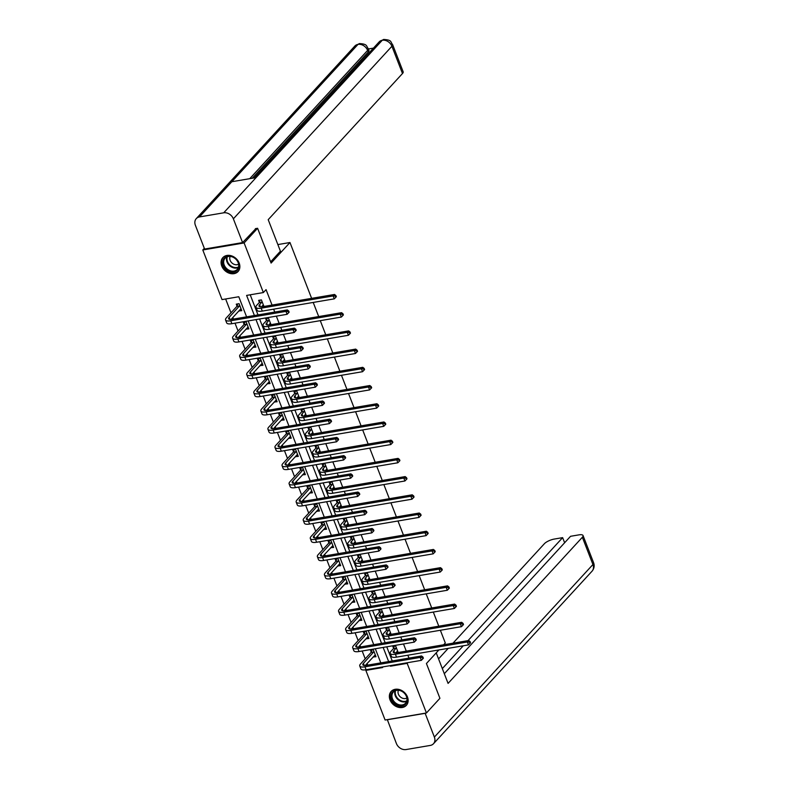<?xml version="1.0" encoding="UTF-8"?>
<svg xmlns="http://www.w3.org/2000/svg" width="789" height="789" viewBox="0 0 789 789"><rect width="100%" height="100%" fill="white"/><g stroke="black" fill="none" stroke-linecap="round" stroke-linejoin="round"><path stroke-width="1.18" d="M239.185 263.072A10.296 8.215 42.6 0 1 238.061 271.524A10.296 8.215 42.6 0 1 229.313 273.231A10.296 8.215 42.6 0 1 221.758 266.041A10.296 8.215 42.6 0 1 222.892 257.589A10.296 8.215 42.6 0 1 231.631 255.883A10.296 8.215 42.6 0 1 239.185 263.072M407.459 696.914A10.296 8.215 42.6 0 1 406.335 705.366A10.296 8.215 42.6 0 1 397.587 707.072A10.296 8.215 42.6 0 1 390.032 699.882A10.296 8.215 42.6 0 1 391.166 691.43A10.296 8.215 42.6 0 1 399.905 689.724A10.296 8.215 42.6 0 1 407.459 696.914M438.901 649.939L426.425 663.519L439.917 698.304L426.435 712.98L385.101 720.012L365.859 670.394L382.616 667.543L382.389 666.971M366.52 669.674L365.859 670.394M225.634 298.982L230.99 312.799M232.824 317.523L233.426 319.081M235.014 323.165L238.061 331.015M239.886 335.739L240.497 337.298M242.075 341.371L245.123 349.231M246.957 353.955L247.559 355.504M249.137 359.587L252.184 367.447M254.019 372.161L254.62 373.72M256.208 377.803L259.256 385.653M261.08 390.377L261.692 391.936M263.27 396.019L266.317 403.869M268.152 408.594L268.753 410.152M270.331 414.225L273.379 422.085M275.213 426.8L275.815 428.358M277.403 432.441L280.44 440.292M282.275 445.016L282.876 446.574M284.464 450.657L287.512 458.508M289.336 463.232L289.948 464.79M291.526 468.863L294.573 476.724M296.408 481.438L297.009 482.996M298.587 487.079L301.635 494.93M303.469 499.654L304.071 501.212M305.659 505.295L308.706 513.146M310.531 517.87L311.142 519.428M312.72 523.501L315.768 531.362M317.602 536.076L318.204 537.634M319.782 541.718L322.829 549.568M324.664 554.292L325.265 555.851M326.853 559.934L329.891 567.784M331.725 572.508L332.327 574.067M333.915 578.14L336.962 586M338.787 590.714L339.398 592.273M340.976 596.356L344.024 604.206M345.858 608.93L346.46 610.489M348.038 614.572L351.085 622.422M352.92 627.147L353.521 628.705M355.109 632.778L358.157 640.638M359.981 645.363L360.583 646.911M362.171 650.994L365.218 658.845M367.053 663.569L367.654 665.127M246.592 316.843L238.791 296.743L222.034 299.593L202.793 249.975L244.117 242.943L263.368 292.561L246.612 295.411L254.403 315.511M204.312 248.318L202.793 249.975M255.38 228.652L257.599 228.277L271.1 263.062L289.967 242.519L277.866 244.58M289.967 242.519L311.625 298.36M313.213 302.434L318.697 316.567M320.275 320.65L325.758 334.783M327.336 338.866L332.82 352.999M334.408 357.072L339.881 371.205M341.469 375.288L346.953 389.421M348.531 393.504L354.014 407.637M355.592 411.72L361.076 425.843M362.664 429.926L368.147 444.059M369.725 448.142L375.209 462.275M376.787 466.358L382.271 480.491M383.858 484.564L389.332 498.697M390.92 502.78L396.403 516.913M397.981 520.996L403.465 535.129M405.043 539.203L410.527 553.336M412.114 557.419L417.598 571.552M419.176 575.635L424.66 589.768M426.238 593.841L431.721 607.974M433.309 612.057L438.783 626.19M440.37 630.273L445.292 642.976L443.635 644.781M373.118 656.961L376.008 656.734L373.286 649.722L370.495 650.195L371.224 652.099M366.057 638.755L368.936 638.518L366.224 631.516L363.433 631.989L364.163 633.883M358.985 620.539L361.875 620.302L359.163 613.3L356.362 613.773L357.101 615.667M351.924 602.323L354.813 602.096L352.091 595.084L349.3 595.557L350.04 597.46M344.862 584.116L347.742 583.88L345.03 576.877L342.239 577.351L342.968 579.244M337.8 565.9L340.68 565.664L337.968 558.661L335.177 559.135L335.907 561.028M330.729 547.684L333.619 547.448L330.897 540.445L328.106 540.919L328.845 542.812M323.668 529.478L326.557 529.241L323.835 522.239L321.044 522.712L321.774 524.606M316.606 511.262L319.486 511.025L316.774 504.023L313.983 504.496L314.712 506.39M309.535 493.046L312.424 492.809L309.712 485.807L306.911 486.28L307.651 488.174M302.473 474.84L305.363 474.603L302.641 467.591L299.85 468.074L300.589 469.968M295.411 456.624L298.291 456.387L295.579 449.385L292.788 449.858L293.518 451.752M288.35 438.408L291.23 438.171L288.518 431.169L285.726 431.642L286.456 433.536M281.278 420.192L284.168 419.965L281.446 412.953L278.655 413.436L279.395 415.33M274.217 401.986L277.107 401.749L274.385 394.747L271.594 395.22L272.333 397.114M267.155 383.77L270.035 383.533L267.323 376.531L264.532 377.004L265.262 378.898M260.084 365.554L262.974 365.327L260.262 358.314L257.461 358.798L258.2 360.691M253.022 347.347L255.912 347.111L253.19 340.108L250.399 340.582L251.139 342.475M245.961 329.131L248.851 328.895L246.129 321.892L243.337 322.366L244.067 324.259M238.899 310.915L241.779 310.688L239.067 303.676L236.276 304.15L237.006 306.053M408.978 658.105L407.864 655.215M406.276 651.132L403.495 643.972M401.917 639.889L400.792 636.999M399.214 632.916L396.433 625.756M394.855 621.673L393.731 618.783M392.153 614.71L389.371 607.54M387.784 603.457L386.669 600.577M385.081 596.494L382.31 589.334M380.722 585.251L379.608 582.361M378.02 578.278L375.239 571.118M373.661 567.035L372.536 564.145M370.958 560.072L368.177 552.902M366.599 548.819L365.475 545.939M363.897 541.856L361.115 534.686M359.528 530.612L358.413 527.723M356.825 523.64L354.054 516.479M352.466 512.396L351.342 509.507M349.764 505.424L346.982 498.263M345.404 494.18L344.28 491.291M342.702 487.217L339.921 480.047M338.333 475.974L337.219 473.084M335.631 469.001L332.859 461.841M331.272 457.758L330.157 454.868M328.569 450.785L325.788 443.625M324.21 439.542L323.086 436.652M321.508 432.579L318.726 425.409M317.148 421.336L316.024 418.446M314.446 414.363L311.665 407.203M310.077 403.12L308.963 400.23M307.375 396.147L304.603 388.987M303.015 384.904L301.891 382.014M300.313 377.941L297.532 370.771M295.954 366.698L294.83 363.808M293.252 359.725L290.47 352.565M288.892 348.482L287.768 345.592M286.18 341.509L283.409 334.349M281.821 330.266L280.706 327.376M279.119 323.303L276.337 316.133M274.759 312.059L273.635 309.17M272.057 305.087L266.061 289.632L263.368 292.561M250.212 294.8L258.003 314.9M259.591 318.983L265.065 333.116M266.652 337.199L272.136 351.332M273.714 355.415L279.198 369.538M280.776 373.621L286.259 387.754M287.847 391.837L293.321 405.97M294.908 410.053L300.392 424.186M301.97 428.259L307.454 442.392M309.041 446.475L314.515 460.608M316.103 464.691L321.587 478.824M323.165 482.898L328.648 497.031M330.226 501.114L335.71 515.247M337.298 519.33L342.771 533.463M344.359 537.536L349.843 551.669M351.421 555.752L356.904 569.885M358.482 573.968L363.966 588.101M365.554 592.174L371.037 606.307M372.615 610.39L378.099 624.523M379.677 628.606L385.16 642.739M386.748 646.812L392.222 660.945M398.179 652.513L395.624 645.925L392.833 646.398L393.573 648.292M391.117 634.297L388.563 627.709L385.772 628.192L386.502 630.086M384.056 616.081L381.501 609.502L378.71 609.976L379.44 611.869M376.984 597.865L374.43 591.286L371.639 591.76L372.378 593.653M369.923 579.659L367.368 573.07L364.577 573.554L365.307 575.447M362.861 561.443L360.307 554.864L357.516 555.338L358.245 557.231M355.79 543.226L353.245 536.648L350.444 537.122L351.184 539.015M348.728 525.02L346.174 518.432L343.383 518.906L344.122 520.809M341.667 506.804L339.112 500.226L336.321 500.699L337.051 502.593M334.605 488.588L332.051 482.01L329.26 482.483L329.989 484.377M327.534 470.382L324.979 463.794L322.188 464.267L322.928 466.171M320.472 452.166L317.918 445.588L315.127 446.061L315.866 447.955M313.411 433.95L310.856 427.372L308.065 427.845L308.795 429.739M306.339 415.744L303.795 409.156L300.994 409.629L301.733 411.533M299.278 397.528L296.723 390.949L293.932 391.423L294.672 393.317M292.216 379.312L289.662 372.733L286.871 373.207L287.6 375.1M285.154 361.106L282.6 354.517L279.809 354.991L280.539 356.894M278.083 342.89L275.529 336.311L272.738 336.785L273.477 338.678M271.022 324.673L268.467 318.095L265.676 318.569L266.416 320.462M263.96 306.467L261.406 299.879L258.614 300.353L259.344 302.246M257.599 228.277L244.117 242.943M407.844 662.642L407.183 663.362L426.435 712.98M390.21 665.64L390.437 666.212L407.183 663.362M255.991 319.594L261.475 333.727M263.053 337.81L268.536 351.943M270.114 356.026L275.598 370.159M277.186 374.233L282.659 388.366M284.247 392.449L289.731 406.582M291.309 410.665L296.792 424.798M298.37 428.871L303.854 443.004M305.442 447.087L310.925 461.22M312.503 465.303L317.987 479.436M319.565 483.509L325.048 497.642M326.636 501.725L332.11 515.858M333.698 519.941L339.181 534.074M340.759 538.147L346.243 552.28M347.821 556.363L353.304 570.496M354.892 574.579L360.376 588.712M361.954 592.786L367.437 606.919M369.015 611.002L374.499 625.135M376.087 629.218L381.56 643.351M383.148 647.424L388.632 661.557M380.811 662.888L375.327 648.755M373.749 644.682L368.266 630.549M366.678 626.466L361.194 612.333M359.616 608.25L354.133 594.117M352.555 590.044L347.071 575.911M345.483 571.828L340.01 557.695M338.422 553.612L332.938 539.479M331.36 535.396L325.877 521.263M324.299 517.189L318.815 503.057M317.227 498.973L311.754 484.841M310.166 480.757L304.682 466.624M303.104 462.551L297.621 448.418M296.033 444.335L290.559 430.202M288.971 426.119L283.488 411.986M281.91 407.913L276.426 393.78M274.848 389.697L269.365 375.564M267.777 371.481L262.303 357.348M260.715 353.275L255.232 339.142M253.654 335.059L248.17 320.926M391.097 665.492L390.437 666.212M397.646 651.132L396.058 652.848M375.308 654.929L373.207 657.207M368.236 636.713L366.145 638.991M390.585 632.916L388.997 634.632M361.175 618.497L359.084 620.775M383.513 614.7L381.935 616.426M354.113 600.291L352.022 602.569M376.452 596.494L374.874 598.21M347.052 582.075L344.951 584.353M369.39 578.278L367.802 579.994M339.98 563.859L337.889 566.137M362.319 560.062L360.741 561.788M332.919 545.653L330.828 547.931M355.257 541.846L353.679 543.572M325.857 527.437L323.756 529.715M348.196 523.64L346.608 525.356M318.786 509.221L316.695 511.499M341.134 505.424L339.546 507.149M311.724 491.014L309.633 493.293M334.063 487.207L332.485 488.933M304.662 472.798L302.572 475.077M327.001 469.001L325.423 470.717M297.601 454.582L295.5 456.861M319.939 450.785L318.352 452.511M290.53 436.376L288.439 438.654M312.868 432.569L311.29 434.295M283.468 418.16L281.377 420.438M305.807 414.363L304.229 416.079M276.406 399.944L274.306 402.222M298.745 396.147L297.167 397.873M269.335 381.728L267.244 384.006M291.683 377.931L290.096 379.657M262.273 363.522L260.183 365.8M284.612 359.725L283.034 361.441M255.212 345.306L253.121 347.584M277.55 341.509L275.972 343.225M248.15 327.09L246.05 329.368M270.489 323.293L268.901 325.019M241.079 308.884L238.988 311.162M263.418 305.087L261.84 306.803M396.364 647.818L393.849 650.767A6.598 2.091 -21.2 0 0 393.277 652.207A6.598 2.091 -21.2 0 0 396.739 652.75L468.725 640.51L470.116 641.585L469.573 642.167L470.027 643.341L470.569 642.749L470.116 641.585M397.607 651.033L395.723 652.878M470.027 643.341L468.508 644.899L467.374 641.98L395.388 654.219A9.902 3.146 158.8 0 1 390.2 653.4A9.902 3.146 158.8 0 1 391.058 651.241L393.455 648.627L394.293 646.152M468.508 644.899L396.522 657.138A9.902 3.146 158.8 0 1 391.334 656.32L390.2 653.4M469.573 642.167L467.374 641.98L468.725 640.51M396.246 648.154L393.455 648.627M422.845 658.785L423.377 658.204L422.934 657.03L422.391 657.622L422.845 658.785L421.326 660.354L420.192 657.434L364.962 666.823A9.902 3.146 158.8 0 1 359.764 666.005A9.902 3.146 158.8 0 1 360.622 663.845L371.116 652.424L371.954 649.949M375.268 654.831L365.287 665.482M374.025 651.615L363.413 663.371A6.598 2.091 -21.2 0 0 362.851 664.811A6.598 2.091 -21.2 0 0 366.303 665.354L421.543 655.965L422.934 657.03M421.326 660.354L366.086 669.743A9.902 3.146 158.8 0 1 360.898 668.924L359.764 666.005M422.391 657.622L420.192 657.434L421.543 655.965M373.907 651.951L371.116 652.424M404.185 692.88A8.916 7.111 42.6 0 1 405.595 704.113A8.916 7.111 42.6 0 1 394.175 702.979A8.916 7.111 42.6 0 1 392.764 691.746A8.916 7.111 42.6 0 1 404.185 692.88M394.816 702.309A8.255 6.578 -137.4 0 0 405.526 703.216A8.255 6.578 -137.4 0 0 404.076 692.959A8.255 6.578 -137.4 0 0 393.376 692.052A8.255 6.578 -137.4 0 0 394.816 702.309M398.445 690.276A5.878 4.685 -137.4 0 0 400.092 696.677A5.878 4.685 -137.4 0 0 406.868 698.009M391.896 690.75A10.237 8.156 -137.4 0 0 391.65 691.006A10.237 8.156 -137.4 0 0 393.435 703.729A10.237 8.156 -137.4 0 0 406.72 704.853A10.237 8.156 -137.4 0 0 406.946 704.587M235.911 259.039A8.916 7.111 42.6 0 1 237.321 270.272A8.916 7.111 42.6 0 1 225.901 269.138A8.916 7.111 42.6 0 1 224.49 257.904A8.916 7.111 42.6 0 1 235.911 259.039M226.542 268.467A8.255 6.578 -137.4 0 0 237.252 269.374A8.255 6.578 -137.4 0 0 235.803 259.117A8.255 6.578 -137.4 0 0 225.102 258.21A8.255 6.578 -137.4 0 0 226.542 268.467M230.171 256.435A5.878 4.685 -137.4 0 0 231.818 262.836A5.878 4.685 -137.4 0 0 238.594 264.167M223.622 256.908A10.237 8.156 -137.4 0 0 223.366 257.165A10.237 8.156 -137.4 0 0 225.161 269.887A10.237 8.156 -137.4 0 0 238.436 271.012A10.237 8.156 -137.4 0 0 238.672 270.745M436.218 652.848L448.073 683.402L582.361 537.26A7.92 2.515 -21.2 0 0 583.041 535.534A7.92 2.515 -21.2 0 0 578.889 534.873L570.565 536.293L444.306 673.707M433.486 743.741A8.117 6.47 -137.4 0 0 434.374 737.084L592.933 564.52A7.92 2.515 -21.2 0 0 593.614 562.794C594.699 565.821 594.166 568.613 592.046 571.187L433.486 743.741A8.117 6.47 -137.4 0 1 430.291 745.427L406.059 749.55A8.117 6.47 -137.4 0 1 396.403 743.534L387.32 719.627M434.374 737.084L425.163 713.325L387.182 719.775M564.628 542.763L562.636 537.644L554.322 539.055A7.92 2.515 -21.2 0 0 544.38 543.72L452.985 643.193M438.556 658.884L448.241 648.341M562.636 537.644L468.005 640.638M463.271 645.787L442.323 668.589M270.627 261.869L280.43 251.198L268.201 219.677L402.489 73.525L391.916 46.265L233.366 218.829L242.578 242.588L255.922 228.554M233.366 218.829A8.117 6.47 -137.4 0 0 223.711 212.813L256.07 177.604L231.828 181.726L199.469 216.936L223.711 212.813M199.469 216.936A8.117 6.47 -137.4 0 0 196.274 218.622A8.117 6.47 -137.4 0 0 195.386 225.289L204.598 249.048L242.578 242.588M373.434 48.119L368.424 48.967M392.597 44.539C390.259 42.064 392.439 39.963 383.651 39.45L382.261 40.259A8.117 6.47 -137.4 0 1 391.916 46.265A7.92 2.515 -21.2 0 0 392.597 44.539L403.169 71.809A7.92 2.515 158.8 0 1 402.489 73.525M368.236 51.975L367.625 50.397L368.305 48.671L368.917 50.249A7.92 2.515 158.8 0 1 368.236 51.975L252.204 178.255M249.758 178.669L367.625 50.397A8.117 6.47 -137.4 0 0 358.019 44.381L359.429 43.573C367.95 44.066 366.037 46.176 368.305 48.671M390.289 632.886L388.652 634.672M389.293 629.612L386.778 632.551A6.598 2.091 -21.2 0 0 386.216 633.991A6.598 2.091 -21.2 0 0 389.667 634.543L461.664 622.304L463.054 623.369L462.512 623.951L462.965 625.125L463.498 624.533L463.054 623.369M462.965 625.125L461.447 626.683L460.312 623.764L388.326 636.013A9.902 3.146 158.8 0 1 383.138 635.184A9.902 3.146 158.8 0 1 383.987 633.034L386.393 630.411L387.221 627.936M461.447 626.683L389.45 638.922A9.902 3.146 158.8 0 1 384.263 638.104L383.138 635.184M462.512 623.951L460.312 623.764L461.664 622.304M389.184 629.938L386.393 630.411M383.227 614.67L381.59 616.456M382.231 611.396L379.716 614.345A6.598 2.091 -21.2 0 0 379.144 615.785A6.598 2.091 -21.2 0 0 382.606 616.327L454.602 604.088L455.983 605.153L455.45 605.745L455.894 606.909L456.436 606.327L455.983 605.153M455.894 606.909L454.385 608.477L453.251 605.558L381.255 617.797A9.902 3.146 158.8 0 1 376.067 616.978A9.902 3.146 158.8 0 1 376.925 614.818L379.331 612.205L380.16 609.729M454.385 608.477L382.389 620.716A9.902 3.146 158.8 0 1 377.201 619.898L376.067 616.978M455.45 605.745L453.251 605.558L454.602 604.088M382.123 611.731L379.331 612.205M367.98 636.654L358.226 647.276M415.773 640.579L416.316 639.987L415.862 638.824L415.33 639.406L415.773 640.579L414.264 642.138L413.13 639.218L357.89 648.607A9.902 3.146 158.8 0 1 352.703 647.789A9.902 3.146 158.8 0 1 353.561 645.629L364.054 634.218L364.883 631.742M366.954 633.409L356.352 645.155A6.598 2.091 -21.2 0 0 355.78 646.595A6.598 2.091 -21.2 0 0 359.242 647.148L414.481 637.749L415.862 638.824M414.264 642.138L359.025 651.527A9.902 3.146 158.8 0 1 353.837 650.708L352.703 647.789M415.33 639.406L413.13 639.218L414.481 637.749M366.846 633.735L364.054 634.218M408.712 622.363L409.254 621.771L408.801 620.608L408.258 621.199L408.712 622.363L407.193 623.921L406.069 621.002L350.829 630.401A9.902 3.146 158.8 0 1 345.641 629.573A9.902 3.146 158.8 0 1 346.499 627.423L356.993 616.002L357.821 613.526M361.135 618.408L351.164 629.06M359.892 615.193L349.29 626.949A6.598 2.091 -21.2 0 0 348.718 628.379A6.598 2.091 -21.2 0 0 352.18 628.932L407.41 619.543L408.801 620.608M407.193 623.921L351.963 633.32A9.902 3.146 158.8 0 1 346.775 632.492L345.641 629.573M408.258 621.199L406.069 621.002L407.41 619.543M359.784 615.528L356.993 616.002M375.169 593.18L372.655 596.129A6.598 2.091 -21.2 0 0 372.083 597.569A6.598 2.091 -21.2 0 0 375.544 598.111L447.531 585.872L448.921 586.947L448.379 587.529L448.833 588.702L449.375 588.111L448.921 586.947M376.412 596.395L374.528 598.24M448.833 588.702L447.314 590.261L446.189 587.341L374.193 599.581A9.902 3.146 158.8 0 1 369.005 598.762A9.902 3.146 158.8 0 1 369.863 596.602L372.26 593.989L373.098 591.513M447.314 590.261L375.327 602.5A9.902 3.146 158.8 0 1 370.14 601.682L369.005 598.762M448.379 587.529L446.189 587.341L447.531 585.872M375.061 593.515L372.26 593.989M369.104 578.248L367.467 580.033M368.108 574.974L365.593 577.913A6.598 2.091 -21.2 0 0 365.021 579.353A6.598 2.091 -21.2 0 0 368.483 579.905L440.469 567.666L441.86 568.731L441.317 569.313L441.771 570.486L442.313 569.895L441.86 568.731M441.771 570.486L440.252 572.045L439.118 569.125L367.132 581.365A9.902 3.146 158.8 0 1 361.944 580.546A9.902 3.146 158.8 0 1 362.792 578.396L365.199 575.773L366.037 573.297M440.252 572.045L368.266 584.284A9.902 3.146 158.8 0 1 363.078 583.466L361.944 580.546M441.317 569.313L439.118 569.125L440.469 567.666M367.99 575.299L365.199 575.773M362.033 560.032L360.395 561.817M361.037 556.758L358.522 559.707A6.598 2.091 -21.2 0 0 357.959 561.147A6.598 2.091 -21.2 0 0 361.411 561.689L433.408 549.45L434.788 550.515L434.256 551.107L434.709 552.27L435.242 551.689L434.788 550.515M434.709 552.27L433.191 553.839L432.056 550.919L360.07 563.159A9.902 3.146 158.8 0 1 354.872 562.34A9.902 3.146 158.8 0 1 355.731 560.18L358.137 557.567L358.965 555.091M433.191 553.839L361.194 566.078A9.902 3.146 158.8 0 1 356.007 565.259L354.872 562.34M434.256 551.107L432.056 550.919L433.408 549.45M360.928 557.093L358.137 557.567M401.65 604.147L402.193 603.565L401.739 602.392L401.197 602.983L401.65 604.147L400.131 605.715L398.997 602.796L343.767 612.185A9.902 3.146 158.8 0 1 338.58 611.367A9.902 3.146 158.8 0 1 339.428 609.207L349.921 597.786L350.76 595.31M354.074 600.192L344.093 610.844M352.831 596.977L342.229 608.733A6.598 2.091 -21.2 0 0 341.657 610.173A6.598 2.091 -21.2 0 0 345.109 610.716L400.348 601.326L401.739 602.392M400.131 605.715L344.892 615.104A9.902 3.146 158.8 0 1 339.704 614.286L338.58 611.367M401.197 602.983L398.997 602.796L400.348 601.326M352.713 597.312L349.921 597.786M346.785 582.016L337.031 592.628M394.589 585.941L395.121 585.349L394.668 584.185L394.135 584.767L394.589 585.941L393.07 587.499L391.936 584.58L336.696 593.969A9.902 3.146 158.8 0 1 331.508 593.15A9.902 3.146 158.8 0 1 332.366 590.991L342.86 579.58L343.688 577.104M345.76 578.771L335.157 590.517A6.598 2.091 -21.2 0 0 334.585 591.957A6.598 2.091 -21.2 0 0 338.047 592.509L393.287 583.11L394.668 584.185M393.07 587.499L337.83 596.888A9.902 3.146 158.8 0 1 332.642 596.07L331.508 593.15M394.135 584.767L391.936 584.58L393.287 583.11M345.651 579.096L342.86 579.58M329.97 574.422L339.694 563.829M387.517 567.725L388.06 567.133L387.606 565.969L387.064 566.551L387.517 567.725L386.008 569.283L384.874 566.364L329.634 575.763A9.902 3.146 158.8 0 1 324.447 574.934A9.902 3.146 158.8 0 1 325.305 572.784L335.798 561.364L336.627 558.888M338.698 560.555L328.096 572.311A6.598 2.091 -21.2 0 0 327.524 573.741A6.598 2.091 -21.2 0 0 330.986 574.293L386.216 564.904L387.606 565.969M386.008 569.283L330.769 578.682A9.902 3.146 158.8 0 1 325.581 577.854L324.447 574.934M387.064 566.551L384.874 566.364L386.216 564.904M338.589 560.89L335.798 561.364M353.975 538.542L351.46 541.491A6.598 2.091 -21.2 0 0 350.888 542.931A6.598 2.091 -21.2 0 0 354.35 543.473L426.336 531.234L427.727 532.309L427.184 532.891L427.638 534.054L428.18 533.472L427.727 532.309M355.228 541.757L353.334 543.601M427.638 534.054L426.129 535.623L424.995 532.703L352.999 544.943A9.902 3.146 158.8 0 1 347.811 544.124A9.902 3.146 158.8 0 1 348.669 541.964L351.075 539.351L351.904 536.875M426.129 535.623L354.133 547.862A9.902 3.146 158.8 0 1 348.945 547.043L347.811 544.124M427.184 532.891L424.995 532.703L426.336 531.234M353.866 538.877L351.075 539.351M380.456 549.509L380.998 548.927L380.545 547.753L380.002 548.345L380.456 549.509L378.937 551.077L377.803 548.158L322.573 557.547A9.902 3.146 158.8 0 1 317.385 556.728A9.902 3.146 158.8 0 1 318.243 554.568L328.727 543.148L329.565 540.672M332.879 545.554L322.908 556.206M331.636 542.339L321.034 554.095A6.598 2.091 -21.2 0 0 320.462 555.535A6.598 2.091 -21.2 0 0 323.924 556.077L379.154 546.688L380.545 547.753M378.937 551.077L323.707 560.466A9.902 3.146 158.8 0 1 318.519 559.648L317.385 556.728M380.002 548.345L377.803 548.158L379.154 546.688M331.528 542.674L328.727 543.148M347.91 523.61L346.272 525.395M346.913 520.336L344.398 523.275A6.598 2.091 -21.2 0 0 343.826 524.715A6.598 2.091 -21.2 0 0 347.288 525.267L419.275 513.028L420.665 514.093L420.123 514.675L420.576 515.848L421.119 515.256L420.665 514.093M420.576 515.848L419.058 517.406L417.923 514.487L345.937 526.727A9.902 3.146 158.8 0 1 340.749 525.908A9.902 3.146 158.8 0 1 341.607 523.758L344.004 521.135L344.842 518.659M419.058 517.406L347.071 529.646A9.902 3.146 158.8 0 1 341.884 528.827L340.749 525.908M420.123 514.675L417.923 514.487L419.275 513.028M346.795 520.661L344.004 521.135M315.837 537.99L325.561 527.407M373.394 531.293L373.927 530.711L373.483 529.547L372.941 530.129L373.394 531.293L371.875 532.861L370.741 529.942L315.511 539.331A9.902 3.146 158.8 0 1 310.314 538.512A9.902 3.146 158.8 0 1 311.172 536.352L321.665 524.932L322.504 522.466M324.575 524.133L313.963 535.879A6.598 2.091 -21.2 0 0 313.401 537.319A6.598 2.091 -21.2 0 0 316.853 537.871L372.092 528.472L373.483 529.547M371.875 532.861L316.636 542.25A9.902 3.146 158.8 0 1 311.448 541.432L310.314 538.512M372.941 530.129L370.741 529.942L372.092 528.472M324.457 524.458L321.665 524.932M340.838 505.394L339.201 507.179M339.852 502.12L337.337 505.068A6.598 2.091 -21.2 0 0 336.765 506.508A6.598 2.091 -21.2 0 0 340.217 507.051L412.213 494.811L413.604 495.877L413.061 496.468L413.515 497.632L414.047 497.05L413.604 495.877M413.515 497.632L411.996 499.2L410.862 496.281L338.875 508.52A9.902 3.146 158.8 0 1 333.688 507.702A9.902 3.146 158.8 0 1 334.536 505.542L336.942 502.928L337.771 500.453M411.996 499.2L340 511.44A9.902 3.146 158.8 0 1 334.812 510.611L333.688 507.702M413.061 496.468L410.862 496.281L412.213 494.811M339.734 502.455L336.942 502.928M308.775 519.783L318.5 509.191M366.333 513.087L366.865 512.495L366.412 511.331L365.879 511.913L366.333 513.087L364.814 514.645L363.68 511.726L308.44 521.125A9.902 3.146 158.8 0 1 303.252 520.296A9.902 3.146 158.8 0 1 304.11 518.146L314.604 506.725L315.432 504.25M317.503 505.917L306.901 517.673A6.598 2.091 -21.2 0 0 306.329 519.103A6.598 2.091 -21.2 0 0 309.791 519.655L365.031 510.266L366.412 511.331M364.814 514.645L309.574 524.044A9.902 3.146 158.8 0 1 304.386 523.215L303.252 520.296M365.879 511.913L363.68 511.726L365.031 510.266M317.395 506.252L314.604 506.725M332.78 483.904L330.266 486.852A6.598 2.091 -21.2 0 0 329.694 488.292A6.598 2.091 -21.2 0 0 333.155 488.835L405.151 476.595L406.532 477.67L406 478.252L406.443 479.416L406.986 478.834L406.532 477.67M334.033 487.119L332.139 488.963M406.443 479.416L404.935 480.984L403.8 478.065L331.804 490.304A9.902 3.146 158.8 0 1 326.616 489.486A9.902 3.146 158.8 0 1 327.474 487.326L329.881 484.712L330.709 482.237M404.935 480.984L332.938 493.224A9.902 3.146 158.8 0 1 327.751 492.405L326.616 489.486M406 478.252L403.8 478.065L405.151 476.595M332.672 484.239L329.881 484.712M359.261 494.871L359.804 494.289L359.35 493.115L358.808 493.707L359.261 494.871L357.742 496.439L356.618 493.519L301.378 502.909A9.902 3.146 158.8 0 1 296.191 502.09A9.902 3.146 158.8 0 1 297.049 499.93L307.542 488.509L308.371 486.034M311.694 490.916L301.714 501.567M310.442 487.701L299.84 499.457A6.598 2.091 -21.2 0 0 299.268 500.897A6.598 2.091 -21.2 0 0 302.729 501.439L357.959 492.05L359.35 493.115M357.742 496.439L302.512 505.828A9.902 3.146 158.8 0 1 297.325 505.009L296.191 502.09M358.808 493.707L356.618 493.519L357.959 492.05M310.333 488.036L307.542 488.509M325.719 465.688L323.204 468.636A6.598 2.091 -21.2 0 0 322.632 470.076A6.598 2.091 -21.2 0 0 326.094 470.629L398.08 458.379L399.471 459.454L398.928 460.036L399.382 461.21L399.924 460.618L399.471 459.454M326.962 468.903L325.078 470.757M399.382 461.21L397.863 462.768L396.739 459.849L324.743 472.088A9.902 3.146 158.8 0 1 319.555 471.27A9.902 3.146 158.8 0 1 320.413 469.11L322.809 466.496L323.648 464.021M397.863 462.768L325.877 475.008A9.902 3.146 158.8 0 1 320.689 474.189L319.555 471.27M398.928 460.036L396.739 459.849L398.08 458.379M325.61 466.023L322.809 466.496M352.2 476.655L352.742 476.073L352.288 474.909L351.746 475.491L352.2 476.655L350.681 478.223L349.547 475.303L294.317 484.693A9.902 3.146 158.8 0 1 289.129 483.874A9.902 3.146 158.8 0 1 289.977 481.714L300.471 470.293L301.309 467.818M304.623 472.71L294.642 483.351M303.38 469.494L292.778 481.241A6.598 2.091 -21.2 0 0 292.206 482.681A6.598 2.091 -21.2 0 0 295.658 483.223L350.898 473.834L352.288 474.909M350.681 478.223L295.451 487.612A9.902 3.146 158.8 0 1 290.253 486.793L289.129 483.874M351.746 475.491L349.547 475.303L350.898 473.834M303.262 469.82L300.471 470.293M319.653 450.756L318.016 452.541M318.657 447.481L316.142 450.43A6.598 2.091 -21.2 0 0 315.57 451.86A6.598 2.091 -21.2 0 0 319.032 452.413L391.019 440.173L392.409 441.238L391.867 441.83L392.32 442.994L392.863 442.412L392.409 441.238M392.32 442.994L390.802 444.552L389.667 441.643L317.681 453.882A9.902 3.146 158.8 0 1 312.493 453.054A9.902 3.146 158.8 0 1 313.351 450.904L315.748 448.29L316.586 445.815M390.802 444.552L318.815 456.801A9.902 3.146 158.8 0 1 313.627 455.973L312.493 453.054M391.867 441.83L389.667 441.643L391.019 440.173M318.539 447.807L315.748 448.29M287.581 465.145L297.305 454.553M345.138 458.448L345.671 457.857L345.217 456.693L344.685 457.275L345.138 458.448L343.619 460.007L342.485 457.087L287.245 466.486A9.902 3.146 158.8 0 1 282.058 465.658A9.902 3.146 158.8 0 1 282.916 463.508L293.409 452.087L294.238 449.612M296.319 451.278L285.707 463.035A6.598 2.091 -21.2 0 0 285.135 464.465A6.598 2.091 -21.2 0 0 288.596 465.017L343.836 455.618L345.217 456.693M343.619 460.007L288.379 469.396A9.902 3.146 158.8 0 1 283.192 468.577L282.058 465.658M344.685 457.275L342.485 457.087L343.836 455.618M296.2 451.614L293.409 452.087M311.586 429.265L309.071 432.214A6.598 2.091 -21.2 0 0 308.509 433.654A6.598 2.091 -21.2 0 0 311.961 434.197L383.957 421.957L385.338 423.022L384.805 423.614L385.259 424.778L385.791 424.196L385.338 423.022M312.838 432.48L310.945 434.325M385.259 424.778L383.74 426.346L382.606 423.427L310.619 435.666A9.902 3.146 158.8 0 1 305.422 434.847A9.902 3.146 158.8 0 1 306.28 432.688L308.686 430.074L309.515 427.599M383.74 426.346L311.744 438.585A9.902 3.146 158.8 0 1 306.556 437.767L305.422 434.847M384.805 423.614L382.606 423.427L383.957 421.957M311.477 429.601L308.686 430.074M338.067 440.232L338.609 439.651L338.156 438.477L337.613 439.069L338.067 440.232L336.558 441.801L335.424 438.881L280.184 448.27A9.902 3.146 158.8 0 1 274.996 447.452A9.902 3.146 158.8 0 1 275.854 445.292L286.348 433.871L287.176 431.396M290.5 436.278L280.519 446.929M289.247 433.062L278.645 444.818A6.598 2.091 -21.2 0 0 278.073 446.258A6.598 2.091 -21.2 0 0 281.535 446.801L336.765 437.412L338.156 438.477M336.558 441.801L281.318 451.19A9.902 3.146 158.8 0 1 276.13 450.371L274.996 447.452M337.613 439.069L335.424 438.881L336.765 437.412M289.139 433.398L286.348 433.871M305.521 414.333L303.883 416.109M304.524 411.049L302.009 413.998A6.598 2.091 -21.2 0 0 301.437 415.438A6.598 2.091 -21.2 0 0 304.899 415.99L376.886 403.741L378.276 404.816L377.734 405.398L378.187 406.572L378.73 405.98L378.276 404.816M378.187 406.572L376.678 408.13L375.544 405.211L303.548 417.45A9.902 3.146 158.8 0 1 298.36 416.631A9.902 3.146 158.8 0 1 299.218 414.472L301.625 411.858L302.453 409.383M376.678 408.13L304.682 420.369A9.902 3.146 158.8 0 1 299.495 419.551L298.36 416.631M377.734 405.398L375.544 405.211L376.886 403.741M304.416 411.385L301.625 411.858M283.202 418.101L273.458 428.713M331.005 422.016L331.548 421.434L331.094 420.261L330.552 420.853L331.005 422.016L329.486 423.585L328.362 420.665L273.122 430.054A9.902 3.146 158.8 0 1 267.935 429.236A9.902 3.146 158.8 0 1 268.793 427.076L279.276 415.655L280.115 413.18M282.186 414.856L271.584 426.602A6.598 2.091 -21.2 0 0 271.012 428.042A6.598 2.091 -21.2 0 0 274.473 428.585L329.703 419.196L331.094 420.261M329.486 423.585L274.256 432.974A9.902 3.146 158.8 0 1 269.069 432.155L267.935 429.236M330.552 420.853L328.362 420.665L329.703 419.196M282.077 415.182L279.276 415.655M297.463 392.843L294.948 395.792A6.598 2.091 -21.2 0 0 294.376 397.222A6.598 2.091 -21.2 0 0 297.838 397.774L369.824 385.535L371.215 386.6L370.672 387.192L371.126 388.356L371.668 387.764L371.215 386.6M298.706 396.058L296.822 397.903M371.126 388.356L369.607 389.914L368.473 387.004L296.486 399.244A9.902 3.146 158.8 0 1 291.299 398.415A9.902 3.146 158.8 0 1 292.157 396.265L294.553 393.652L295.392 391.176M369.607 389.914L297.621 402.163A9.902 3.146 158.8 0 1 292.433 401.335L291.299 398.415M370.672 387.192L368.473 387.004L369.824 385.535M297.345 393.169L294.553 393.652M323.944 403.81L324.486 403.218L324.032 402.055L323.49 402.637L323.944 403.81L322.425 405.368L321.291 402.449L266.061 411.848A9.902 3.146 158.8 0 1 260.873 411.02A9.902 3.146 158.8 0 1 261.721 408.87L272.215 397.449L273.053 394.973M276.367 399.855L266.386 410.507M275.124 396.64L264.512 408.386A6.598 2.091 -21.2 0 0 263.95 409.826A6.598 2.091 -21.2 0 0 267.402 410.379L322.642 400.98L324.032 402.055M322.425 405.368L267.185 414.758A9.902 3.146 158.8 0 1 261.997 413.939L260.873 411.02M323.49 402.637L321.291 402.449L322.642 400.98M275.006 396.975L272.215 397.449M290.401 374.627L287.886 377.576A6.598 2.091 -21.2 0 0 287.314 379.016A6.598 2.091 -21.2 0 0 290.766 379.558L362.762 367.319L364.153 368.384L363.611 368.976L364.064 370.14L364.597 369.558L364.153 368.384M291.644 377.842L289.75 379.687M364.064 370.14L362.546 371.708L361.411 368.788L289.425 381.028A9.902 3.146 158.8 0 1 284.237 380.209A9.902 3.146 158.8 0 1 285.085 378.049L287.492 375.436L288.33 372.96M362.546 371.708L290.559 383.947A9.902 3.146 158.8 0 1 285.362 383.129L284.237 380.209M363.611 368.976L361.411 368.788L362.762 367.319M290.283 374.962L287.492 375.436M316.882 385.594L317.415 385.012L316.961 383.839L316.428 384.43L316.882 385.594L315.363 387.152L314.229 384.243L258.989 393.632A9.902 3.146 158.8 0 1 253.802 392.814A9.902 3.146 158.8 0 1 254.66 390.654L265.153 379.233L265.982 376.757M269.305 381.639L259.325 392.291M268.053 378.424L257.451 390.18A6.598 2.091 -21.2 0 0 256.879 391.62A6.598 2.091 -21.2 0 0 260.34 392.163L315.58 382.773L316.961 383.839M315.363 387.152L260.123 396.551A9.902 3.146 158.8 0 1 254.936 395.733L253.802 392.814M316.428 384.43L314.229 384.243L315.58 382.773M267.944 378.759L265.153 379.233M284.326 359.695L282.689 361.47M283.33 356.411L280.815 359.36A6.598 2.091 -21.2 0 0 280.243 360.8A6.598 2.091 -21.2 0 0 283.705 361.352L355.701 349.103L357.082 350.178L356.549 350.76L357.003 351.933L357.535 351.342L357.082 350.178M357.003 351.933L355.484 353.492L354.35 350.572L282.354 362.812A9.902 3.146 158.8 0 1 277.166 361.993A9.902 3.146 158.8 0 1 278.024 359.833L280.43 357.22L281.259 354.744M355.484 353.492L283.488 365.731A9.902 3.146 158.8 0 1 278.3 364.912L277.166 361.993M356.549 350.76L354.35 350.572L355.701 349.103M283.221 356.746L280.43 357.22M262.017 363.463L252.263 374.075M309.811 367.378L310.353 366.796L309.899 365.623L309.357 366.214L309.811 367.378L308.292 368.946L307.168 366.027L251.928 375.416A9.902 3.146 158.8 0 1 246.74 374.597A9.902 3.146 158.8 0 1 247.598 372.438L258.092 361.017L258.92 358.541M260.991 360.218L250.389 371.964A6.598 2.091 -21.2 0 0 249.817 373.404A6.598 2.091 -21.2 0 0 253.279 373.947L308.509 364.557L309.899 365.623M308.292 368.946L253.062 378.335A9.902 3.146 158.8 0 1 247.874 377.517L246.74 374.597M309.357 366.214L307.168 366.027L308.509 364.557M260.883 360.543L258.092 361.017M277.264 341.479L275.627 343.264M276.268 338.205L273.753 341.154A6.598 2.091 -21.2 0 0 273.181 342.584A6.598 2.091 -21.2 0 0 276.643 343.136L348.63 330.897L350.02 331.962L349.478 332.554L349.931 333.717L350.474 333.126L350.02 331.962M349.931 333.717L348.413 335.276L347.288 332.356L275.292 344.606A9.902 3.146 158.8 0 1 270.104 343.777A9.902 3.146 158.8 0 1 270.962 341.627L273.359 339.014L274.197 336.538M348.413 335.276L276.426 347.525A9.902 3.146 158.8 0 1 271.238 346.696L270.104 343.777M349.478 332.554L347.288 332.356L348.63 330.897M276.16 338.53L273.359 339.014M245.201 355.869L254.926 345.276M302.749 349.172L303.292 348.58L302.838 347.416L302.295 347.998L302.749 349.172L301.23 350.73L300.096 347.811L244.866 357.2A9.902 3.146 158.8 0 1 239.678 356.381A9.902 3.146 158.8 0 1 240.527 354.231L251.02 342.811L251.859 340.335M253.93 342.002L243.328 353.748A6.598 2.091 -21.2 0 0 242.756 355.188A6.598 2.091 -21.2 0 0 246.207 355.74L301.447 346.341L302.838 347.416M301.23 350.73L246 360.119A9.902 3.146 158.8 0 1 240.803 359.301L239.678 356.381M302.295 347.998L300.096 347.811L301.447 346.341M253.811 342.337L251.02 342.811M269.207 319.989L266.692 322.938A6.598 2.091 -21.2 0 0 266.12 324.378A6.598 2.091 -21.2 0 0 269.582 324.92L341.568 312.681L342.959 313.746L342.416 314.338L342.87 315.501L343.412 314.919L342.959 313.746M270.449 323.204L268.566 325.048M342.87 315.501L341.351 317.07L340.217 314.15L268.23 326.39A9.902 3.146 158.8 0 1 263.043 325.571A9.902 3.146 158.8 0 1 263.901 323.411L266.297 320.798L267.136 318.322M341.351 317.07L269.365 329.309A9.902 3.146 158.8 0 1 264.177 328.49L263.043 325.571M342.416 314.338L340.217 314.15L341.568 312.681M269.088 320.324L266.297 320.798M295.688 330.956L296.22 330.364L295.767 329.2L295.234 329.792L295.688 330.956L294.169 332.514L293.035 329.595L237.795 338.994A9.902 3.146 158.8 0 1 232.607 338.175A9.902 3.146 158.8 0 1 233.465 336.015L243.959 324.595L244.797 322.119M248.111 327.001L238.13 337.653M246.868 323.786L236.256 335.542A6.598 2.091 -21.2 0 0 235.684 336.982A6.598 2.091 -21.2 0 0 239.146 337.524L294.386 328.135L295.767 329.2M294.169 332.514L238.929 341.913A9.902 3.146 158.8 0 1 233.741 341.095L232.607 338.175M295.234 329.792L293.035 329.595L294.386 328.135M246.75 324.121L243.959 324.595M263.132 305.057L261.494 306.832M262.135 301.773L259.62 304.722A6.598 2.091 -21.2 0 0 259.058 306.162A6.598 2.091 -21.2 0 0 262.51 306.704L334.506 294.465L335.887 295.54L335.355 296.122L335.808 297.295L336.341 296.703L335.887 295.54M335.808 297.295L334.289 298.853L333.155 295.934L261.169 308.174A9.902 3.146 158.8 0 1 255.981 307.355A9.902 3.146 158.8 0 1 256.829 305.195L259.236 302.582L260.064 300.106M334.289 298.853L262.293 311.093A9.902 3.146 158.8 0 1 257.106 310.274L255.981 307.355M335.355 296.122L333.155 295.934L334.506 294.465M262.027 302.108L259.236 302.582M231.069 319.437L240.793 308.854M288.616 312.74L289.159 312.158L288.705 310.984L288.172 311.576L288.616 312.74L287.107 314.308L285.973 311.389L230.733 320.778A9.902 3.146 158.8 0 1 225.546 319.959A9.902 3.146 158.8 0 1 226.404 317.799L236.897 306.379L237.726 303.903M239.797 305.57L229.195 317.326A6.598 2.091 -21.2 0 0 228.623 318.766A6.598 2.091 -21.2 0 0 232.084 319.308L287.324 309.919L288.705 310.984M287.107 314.308L231.867 323.697A9.902 3.146 158.8 0 1 226.68 322.879L225.546 319.959M288.172 311.576L285.973 311.389L287.324 309.919M239.688 305.905L236.897 306.379M394.668 652.888L393.849 650.767M396.522 657.138L395.388 654.219M364.242 665.482L363.413 663.371M366.086 669.743L364.962 666.823M406.621 701.401A8.255 6.578 42.6 0 1 397.626 699.251A8.255 6.578 42.6 0 1 395.092 690.809M395.605 690.602A7.979 6.361 -137.4 0 0 398.05 698.807A7.979 6.361 -137.4 0 0 406.789 700.869M238.347 267.56A8.255 6.578 42.6 0 1 229.352 265.41A8.255 6.578 42.6 0 1 226.808 256.967M227.331 256.76A7.979 6.361 -137.4 0 0 229.777 264.966A7.979 6.361 -137.4 0 0 238.515 267.027M592.046 571.187A8.117 6.47 -137.4 0 0 592.933 564.52L582.361 537.26M383.632 39.45L379.124 41.935A8.117 6.47 -137.4 0 1 382.261 40.259L256.07 177.604M231.828 181.726L358.019 44.381A8.117 6.47 -137.4 0 0 354.823 46.068L196.274 218.622M387.606 634.672L386.778 632.551M389.45 638.922L388.326 636.013M380.535 616.456L379.716 614.345M382.389 620.716L381.255 617.797M357.17 647.276L356.352 645.155M359.025 651.527L357.89 648.607M350.109 629.06L349.29 626.949M351.963 633.32L350.829 630.401M373.473 598.249L372.655 596.129M375.327 602.5L374.193 599.581M366.412 580.033L365.593 577.913M368.266 584.284L367.132 581.365M359.35 561.817L358.522 559.707M361.194 566.078L360.07 563.159M343.047 610.844L342.229 608.733M344.892 615.104L343.767 612.185M335.976 592.638L335.157 590.517M337.83 596.888L336.696 593.969M328.914 574.422L328.096 572.311M330.769 578.682L329.634 575.763M352.279 543.611L351.46 541.491M354.133 547.862L352.999 544.943M321.853 556.206L321.034 554.095M323.707 560.466L322.573 557.547M345.217 525.395L344.398 523.275M347.071 529.646L345.937 526.727M314.791 537.999L313.963 535.879M316.636 542.25L315.511 539.331M338.156 507.179L337.337 505.068M340 511.44L338.875 508.52M307.72 519.783L306.901 517.673M309.574 524.044L308.44 521.125M331.084 488.963L330.266 486.852M332.938 493.224L331.804 490.304M300.658 501.567L299.84 499.457M302.512 505.828L301.378 502.909M324.023 470.757L323.204 468.636M325.877 475.008L324.743 472.088M293.597 483.361L292.778 481.241M295.451 487.612L294.317 484.693M316.961 452.541L316.142 450.43M318.815 456.801L317.681 453.882M286.525 465.145L285.707 463.035M288.379 469.396L287.245 466.486M309.899 434.325L309.071 432.214M311.744 438.585L310.619 435.666M279.464 446.929L278.645 444.818M281.318 451.19L280.184 448.27M302.828 416.119L302.009 413.998M304.682 420.369L303.548 417.45M272.402 428.723L271.584 426.602M274.256 432.974L273.122 430.054M295.767 397.903L294.948 395.792M297.621 402.163L296.486 399.244M265.341 410.507L264.512 408.386M267.185 414.758L266.061 411.848M288.705 379.687L287.886 377.576M290.559 383.947L289.425 381.028M258.269 392.291L257.451 390.18M260.123 396.551L258.989 393.632M281.634 361.48L280.815 359.36M283.488 365.731L282.354 362.812M251.208 374.085L250.389 371.964M253.062 378.335L251.928 375.416M274.572 343.264L273.753 341.154M276.426 347.525L275.292 344.606M244.146 355.869L243.328 353.748M246 360.119L244.866 357.2M267.51 325.048L266.692 322.938M269.365 329.309L268.23 326.39M237.075 337.653L236.256 335.542M238.929 341.913L237.795 338.994M260.449 306.842L259.62 304.722M262.293 311.093L261.169 308.174M230.013 319.437L229.195 317.326M231.867 323.697L230.733 320.778M583.041 535.534L593.614 562.794M379.124 41.935L254.166 177.919M359.409 43.573L354.823 46.068"/></g></svg>
